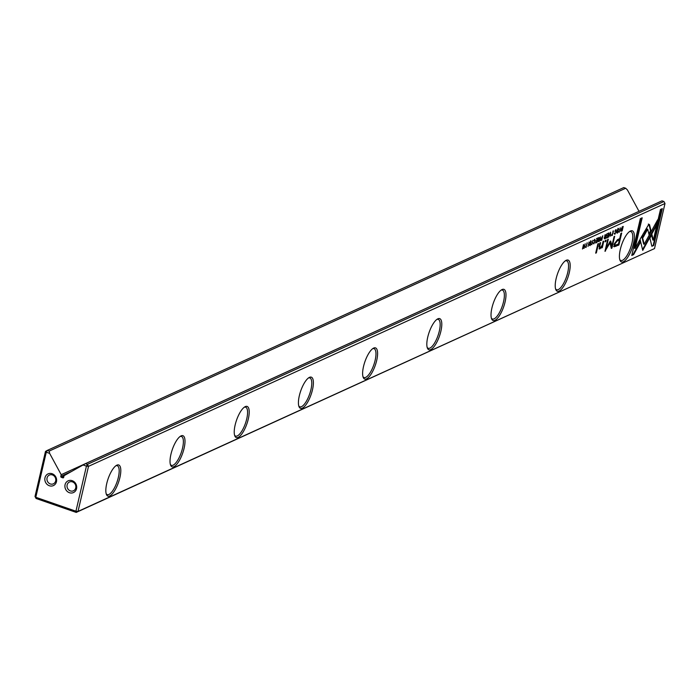 <?xml version="1.0" encoding="UTF-8"?>
<svg xmlns="http://www.w3.org/2000/svg" width="700" height="700" viewBox="0 0 700 700"><rect width="100%" height="100%" fill="white"/><g stroke="black" fill="none" stroke-linecap="round" stroke-linejoin="round"><path stroke-width="1.05" d="M614.154 246.706L618.879 245.044L621.688 233.004L620.952 233.336L619.719 238.639L617.444 239.671L614.031 244.335L614.329 246.811M621.635 230.711L621.04 231L622.169 230.912L623.21 226.424L622.536 226.73L620.979 229.39L620.9 231.14L621.565 231.184L620.9 231.14M604.327 238.648L605.579 238.473L606.629 233.984L605.509 236.303L605.124 234.666L604.485 238.875M604.887 236.197L604.923 236.688M605.447 236.591L604.923 235.953M598.001 237.912L596.654 238.525L596.531 239.068L597.59 238.578L597.231 240.109L596.242 240.564L596.12 241.098L597.109 240.642L596.794 242.007L595.63 243.014L596.951 242.41L598.001 237.912M591.308 242.148L591.133 240.984L590.004 242.716L590.817 244.169L590.17 245.123L589.593 244.773L590.03 245.63L591.124 243.994L590.319 242.524L591.01 241.509L591.308 242.148L590.634 241.377M590.8 243.093L590.082 242.445M589.575 244.843L590.03 245.63L589.531 245.455L589.916 245.14M590.17 245.123L589.881 244.641M590.179 243.644L590.817 244.169M633.614 254.616L640.255 242.602L639.651 240.135L635.049 248.474L642.189 217.796L640.334 218.636L631.767 255.456L633.614 254.616L631.872 254.984M648.856 224.236L642.574 234.902L643.169 237.37L647.701 229.171L649.04 234.64L651.07 230.974L649.521 224.665L648.856 224.236L649.521 224.665L648.988 224.481L650.536 230.79L648.847 233.844M653.747 245.438L662.322 208.617L660.468 209.457L653.319 240.179L651.954 234.526L649.924 238.193L651.884 246.286L653.747 245.438L651.788 245.901M610.593 232.172L608.755 237.029L610.575 232.811L610.601 236.189L610.593 232.172M633.483 243.399A16.494 5.495 -70.9 0 1 626.544 258.947A16.494 5.495 -70.9 0 1 620.008 260.339A16.494 5.495 -70.9 0 1 620.322 249.392A16.494 5.495 -70.9 0 1 630.131 231.175A16.494 5.495 -70.9 0 1 633.483 243.399M569.284 272.668A16.494 5.495 -70.9 0 1 562.345 288.216A16.494 5.495 -70.9 0 1 555.809 289.608A16.494 5.495 -70.9 0 1 556.124 278.661A16.494 5.495 -70.9 0 1 565.933 260.444A16.494 5.495 -70.9 0 1 569.284 272.668M505.085 301.936A16.494 5.495 -70.9 0 1 498.146 317.485A16.494 5.495 -70.9 0 1 491.619 318.876A16.494 5.495 -70.9 0 1 491.925 307.93A16.494 5.495 -70.9 0 1 501.734 289.713A16.494 5.495 -70.9 0 1 505.085 301.936M440.886 331.205A16.494 5.495 -70.9 0 1 433.956 346.754A16.494 5.495 -70.9 0 1 427.42 348.154A16.494 5.495 -70.9 0 1 427.726 337.199A16.494 5.495 -70.9 0 1 437.535 318.981A16.494 5.495 -70.9 0 1 440.886 331.205M376.688 360.474A16.494 5.495 -70.9 0 1 369.757 376.023A16.494 5.495 -70.9 0 1 363.221 377.422A16.494 5.495 -70.9 0 1 363.527 366.467A16.494 5.495 -70.9 0 1 373.336 348.25A16.494 5.495 -70.9 0 1 376.688 360.474M312.489 389.743A16.494 5.495 -70.9 0 1 305.559 405.291A16.494 5.495 -70.9 0 1 299.023 406.691A16.494 5.495 -70.9 0 1 299.329 395.736A16.494 5.495 -70.9 0 1 309.137 377.519A16.494 5.495 -70.9 0 1 312.489 389.743M248.299 419.011A16.494 5.495 -70.9 0 1 241.36 434.56A16.494 5.495 -70.9 0 1 234.824 435.96A16.494 5.495 -70.9 0 1 235.139 425.005A16.494 5.495 -70.9 0 1 244.939 406.787A16.494 5.495 -70.9 0 1 248.299 419.011M184.1 448.28A16.494 5.495 -70.9 0 1 177.161 463.829A16.494 5.495 -70.9 0 1 170.625 465.229A16.494 5.495 -70.9 0 1 170.94 454.274A16.494 5.495 -70.9 0 1 180.749 436.056A16.494 5.495 -70.9 0 1 184.1 448.28M119.901 477.549A16.494 5.495 -70.9 0 1 112.962 493.097A16.494 5.495 -70.9 0 1 106.426 494.498A16.494 5.495 -70.9 0 1 106.741 483.543A16.494 5.495 -70.9 0 1 116.55 465.325A16.494 5.495 -70.9 0 1 119.901 477.549M49.201 451.08L625.695 188.248L623.77 187.582L47.276 450.415L49.201 451.08L49.639 453.373L46.279 452.209L35.796 497.28L75.941 511.21L86.433 466.139L88.506 466.34L78.015 511.411L654.509 248.579L665 203.508L88.506 466.34L87.421 464.345L663.915 201.504L661.99 200.839L85.496 463.671L87.421 464.345L86.433 466.139L83.072 464.975L85.496 463.671M611.914 235.541L613.34 230.851L612.264 235.489L611.712 235.314M594.387 239.662L594.921 241.325L593.906 243.434L593.32 243.014L593.775 243.924L595.227 241.168L594.878 239.269L593.801 240.914L594.93 239.767L594.396 239.584M593.906 243.434L593.617 242.874M610.146 241.307L606.121 248.561L608.3 239.19L607.714 239.461L604.957 251.3L610.032 242.839L611.319 248.395L611.914 248.132L614.67 236.294L614.084 236.556L611.896 245.945L610.689 241.062L610.146 241.307M640.062 239.304L642.74 250.399L656.267 225.89L657.694 219.748L644.175 244.256L642.101 235.672L640.062 239.304M656.705 221.55L655.734 225.706L644.236 246.54L644.77 246.724L644.236 246.54L642.548 249.602M598.535 243.556L597.844 243.871L595.683 253.172L596.365 252.858L598.535 243.556M618.686 229.661L618.503 228.498L617.383 230.23L618.196 231.691L617.549 232.645L616.971 232.286L617.4 233.144L618.503 231.516L617.697 230.037L618.389 229.023L618.686 229.661L618.004 228.891M618.179 230.606L617.461 229.959M616.954 232.356L617.4 233.144L616.91 232.977M617.549 232.645L617.26 232.155M617.558 231.157L618.196 231.691M606.165 240.074L605.36 240.441L605.036 241.85L605.841 241.483L606.165 240.074M600.355 247.879L599.769 246.251L600.617 242.611L599.926 242.918L599.034 246.759L599.988 248.815L601.851 246.838L601.633 247.94L602.315 247.625L603.767 241.168L603.067 241.491L602.236 245.07L600.355 247.879L599.664 247.756M599.226 248.938L599.988 248.815L599.008 248.78M620.253 227.771L619.211 232.26L620.253 227.771M600.53 240.398L601.746 240.223L602.796 235.734L600.6 239.645L600.679 240.616M615.449 230.064L615.983 231.718L614.968 233.835L614.372 233.415L614.827 234.316L616.289 231.56L615.939 229.67L614.863 231.315L615.991 230.169L615.457 229.985M614.968 233.835L614.679 233.275M598.168 241.456L599.419 241.281L600.46 236.793L599.349 239.111L598.955 237.475L598.325 241.684M598.727 239.006L598.762 239.496M599.288 239.4L598.762 238.761M592.874 240.249L591.832 244.746L592.874 240.249M585.716 247.485L587.142 242.795L586.066 247.432L585.515 247.257M589.067 241.99L588.017 246.479L589.067 241.99M608.956 232.916L607.617 233.529L607.486 234.071L608.554 233.581L608.195 235.112L607.197 235.568L607.075 236.101L608.072 235.646L607.749 237.011L606.594 238.017L607.915 237.414L608.956 232.916M585.191 243.757L584.045 247.686L583.52 244.519L582.479 249.007L583.581 245.227L583.739 248.43L584.15 248.246L585.191 243.757M67.139 484.907A4.83 4.34 65.5 0 1 69.44 482.011A4.83 4.34 65.5 0 1 74.191 482.93A4.83 4.34 65.5 0 1 75.74 487.891A4.83 4.34 65.5 0 1 73.447 490.796A4.83 4.34 65.5 0 1 68.688 489.877A4.83 4.34 65.5 0 1 67.139 484.907M76.536 488.688A6.44 5.784 -114.5 0 0 72.196 480.681A6.44 5.784 -114.5 0 0 65.065 484.706A6.44 5.784 -114.5 0 0 69.396 492.704A6.44 5.784 -114.5 0 0 76.536 488.688M47.066 477.942A4.83 4.34 65.5 0 1 49.359 475.046A4.83 4.34 65.5 0 1 54.119 475.965A4.83 4.34 65.5 0 1 55.667 480.926A4.83 4.34 65.5 0 1 53.366 483.831A4.83 4.34 65.5 0 1 48.615 482.912A4.83 4.34 65.5 0 1 47.066 477.942M56.464 481.722A6.44 5.784 -114.5 0 0 52.124 473.725A6.44 5.784 -114.5 0 0 44.992 477.741A6.44 5.784 -114.5 0 0 49.324 485.739A6.44 5.784 -114.5 0 0 56.464 481.722M106.172 493.719A15.286 5.093 109.1 0 0 107.231 494.62A15.286 5.093 109.1 0 0 118.344 477.391A15.286 5.093 109.1 0 0 117.259 465.727A15.286 5.093 109.1 0 0 115.859 465.78M170.371 464.45A15.286 5.093 109.1 0 0 171.43 465.351A15.286 5.093 109.1 0 0 182.543 448.123A15.286 5.093 109.1 0 0 181.449 436.459A15.286 5.093 109.1 0 0 180.058 436.511M234.57 435.181A15.286 5.093 109.1 0 0 235.629 436.082A15.286 5.093 109.1 0 0 246.741 418.854A15.286 5.093 109.1 0 0 245.648 407.19A15.286 5.093 109.1 0 0 244.256 407.243M298.769 405.912A15.286 5.093 109.1 0 0 299.828 406.814A15.286 5.093 109.1 0 0 310.94 389.585A15.286 5.093 109.1 0 0 309.846 377.921A15.286 5.093 109.1 0 0 308.455 377.974M362.959 376.644A15.286 5.093 109.1 0 0 364.026 377.545A15.286 5.093 109.1 0 0 375.13 360.316A15.286 5.093 109.1 0 0 374.045 348.652A15.286 5.093 109.1 0 0 372.654 348.705M427.158 347.375A15.286 5.093 109.1 0 0 428.225 348.276A15.286 5.093 109.1 0 0 439.329 331.047A15.286 5.093 109.1 0 0 438.244 319.384A15.286 5.093 109.1 0 0 436.852 319.436M491.356 318.106A15.286 5.093 109.1 0 0 492.415 319.007A15.286 5.093 109.1 0 0 503.528 301.779A15.286 5.093 109.1 0 0 502.442 290.115A15.286 5.093 109.1 0 0 501.051 290.168M555.555 288.829A15.286 5.093 109.1 0 0 556.614 289.739A15.286 5.093 109.1 0 0 567.726 272.51A15.286 5.093 109.1 0 0 566.641 260.846A15.286 5.093 109.1 0 0 565.25 260.899M619.754 259.56A15.286 5.093 109.1 0 0 620.812 260.47A15.286 5.093 109.1 0 0 631.925 243.241A15.286 5.093 109.1 0 0 630.84 231.578A15.286 5.093 109.1 0 0 629.44 231.63M49.639 453.373L61.197 474.688L60.812 476.341A0.805 0.726 -114.5 0 0 61.355 477.339L62.79 477.838A0.805 0.726 -114.5 0 0 63.683 477.339L64.067 475.685L83.072 464.975M654.509 248.579L76.23 512.418L36.085 498.496L35 496.492L45.491 451.421L47.276 450.415L46.279 452.209L45.491 451.421M61.197 474.688L638.96 211.339M625.695 188.248L627.419 189.954L638.977 211.269M663.915 201.504L665 203.508M78.015 511.411L75.941 511.21L76.23 512.418L78.015 511.411M36.085 498.496L35 496.492M661.675 208.906L653.222 245.254M651.613 235.139L652.785 239.995L653.319 240.179M648.322 224.053L648.988 224.481M647.701 229.171L647.168 228.987L642.976 236.574M650.536 230.79L651.07 230.974M639.319 240.748L639.721 242.419L633.089 254.432M639.721 242.419L640.255 242.602M641.541 218.085L634.515 248.29L635.049 248.474M590.774 241.964L590.485 241.325L590.774 241.964M590.599 240.8L591.089 241.763M590.284 243.985L589.872 243.504L590.284 243.985M589.347 244.457L589.855 245.017M590.572 243.014L590.59 243.81M589.785 242.34L590.179 242.9M596.435 242.174L596.951 242.41M597.59 238.578L596.645 238.586M597.109 240.642L596.225 240.616M596.426 242.226L595.744 242.532M613.358 230.843L613.419 231.332M612.378 234.999L613.226 231.368L612.378 234.999L611.73 235.305M612.911 231.157L613.445 231.341L612.85 231.245M593.084 242.69L593.617 243.329M594.843 239.286L594.886 239.759M605.64 248.395L606.121 248.561M605.062 250.862L605.544 251.029M610.032 242.839L609.499 242.655L605.106 250.688M611.852 245.928L611.231 248.01M611.38 247.949L611.914 248.132M610.234 241.15L611.363 245.761L611.896 245.945M655.734 225.706L656.267 225.89M641.76 236.276L643.641 244.072L644.175 244.256M597.887 243.845L595.84 252.674L596.365 252.858M618.153 229.477L617.864 228.839L618.153 229.477M617.977 228.314L618.468 229.276M617.663 231.507L617.251 231.017L617.663 231.507M616.726 231.971L617.234 232.531M617.951 230.527L617.969 231.332M617.164 229.854L617.558 230.414M605.526 240.371L605.308 241.299L605.841 241.483M603.129 241.465L601.79 247.441L602.315 247.625M599.97 242.9L599.235 246.068L599.821 247.695M600.6 247.739L599.462 248.631M605.071 238.201L604.327 238.621M604.651 235.865L605.185 236.189M604.896 236.652L605.745 236.688L604.712 237.764L605.01 238.227L605.745 236.688M604.66 238.105L604.188 237.58M605.045 238.289L605.579 238.473M604.476 237.685L605.01 238.227M601.23 239.995L600.521 240.354M601.335 238.227L601.921 238.385L600.906 239.496L601.178 240.021L601.921 238.385M600.854 239.907L600.372 239.304M601.221 240.039L601.746 240.223M600.661 239.409L601.178 240.021M614.145 233.091L614.679 233.73M615.904 229.688L615.947 230.151M621.04 231L620.375 230.956M622.151 226.957L622.799 227.089L621.276 229.25L621.591 230.737L622.799 227.089M621.058 230.554L621.591 230.737M621.635 230.729L622.169 230.912M598.911 241.01L598.168 241.43M598.491 238.674L599.025 238.998M598.727 239.461L599.576 239.496L598.553 240.572L598.85 241.036L599.576 239.496M598.5 240.914L598.019 240.389M598.885 241.098L599.419 241.281M598.316 240.494L598.85 241.036M621.04 233.293L618.354 244.86L613.62 246.523M614.915 245.105L614.477 243.609L616.683 240.835L618.861 239.838L619.395 240.021L617.207 241.019L615.003 243.793L615.108 245.289L618.476 243.976L619.395 240.021M618.354 244.86L618.879 245.044M587.16 242.795L587.221 243.276M586.18 246.943L587.029 243.311L586.18 246.943L585.532 247.249M607.399 237.178L607.915 237.414M608.554 233.581L607.6 233.59M608.072 235.646L607.189 235.62M607.381 237.23L606.707 237.536M62.79 477.838L63.647 477.444M61.355 477.339L63.954 476.157M60.812 476.341L71.733 471.363M602.219 245.376L602.744 245.56M599.235 246.068L599.769 246.251M615.37 246.216L615.904 246.4M616.683 240.835L617.207 241.019M614.477 243.609L615.003 243.793M590.712 241.281L591.246 241.465M590.188 243.547L590.721 243.731M589.426 244.974L589.96 245.157M589.89 242.856L590.415 243.04M612.159 235.025L611.634 234.841M593.197 243.276L593.722 243.46M618.091 228.804L618.625 228.987M617.566 231.061L618.1 231.245M616.805 232.487L617.339 232.671M617.26 230.379L617.794 230.562M604.739 236.171L605.264 236.355M604.739 238.289L604.214 238.105M600.941 240.065L600.407 239.881M614.259 233.669L614.784 233.852M598.579 238.98L599.104 239.164M598.579 241.098L598.054 240.914M615.108 245.289L614.574 245.105M585.961 246.969L585.436 246.785"/></g></svg>
